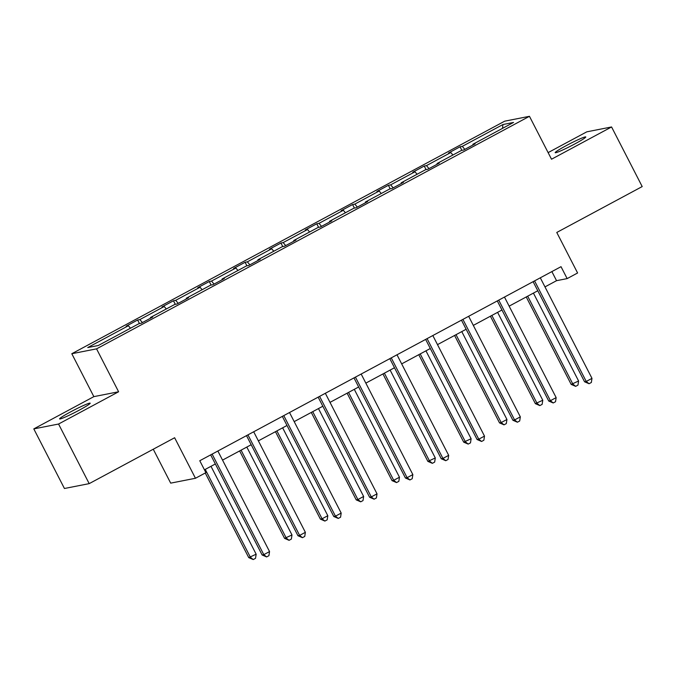 <?xml version="1.0" encoding="UTF-8"?>
<svg xmlns="http://www.w3.org/2000/svg" width="676" height="676" viewBox="0 0 676 676"><rect width="100%" height="100%" fill="white"/><g stroke="black" fill="none" stroke-linecap="round" stroke-linejoin="round"><path stroke-width="1.01" d="M79.168 410.205A17.204 1.251 -27.2 0 0 90.187 403.183A17.204 1.251 -27.2 0 0 70.608 411.887A17.204 1.251 -27.2 0 0 59.589 418.909A17.204 1.251 -27.2 0 0 79.168 410.205M574.761 143.971A17.204 1.251 -27.2 0 0 585.779 136.949A17.204 1.251 -27.2 0 0 566.201 145.653A17.204 1.251 -27.2 0 0 555.182 152.675A17.204 1.251 -27.2 0 0 574.761 143.971M118.613 391.767L93.854 396.635L33.8 428.897L58.558 424.029L118.613 391.767L96.558 348.858L529.46 116.306L551.515 159.223L611.569 126.961L586.81 131.828L548.118 152.615M611.569 126.961L642.2 186.568L556.77 232.46L577.6 272.986L567.147 278.605L561.021 266.682L199.775 460.736L205.901 472.659L195.457 478.27L174.628 437.744L89.19 483.636L64.431 488.495L33.8 428.897M58.558 424.029L89.19 483.636M153.258 449.219L170.69 483.137L195.457 478.27M93.854 396.635L71.8 353.725L504.702 121.173L529.46 116.306M130.468 328.223L128.381 325.739L126.142 326.178L137.625 320.01L139.45 323.567M464.834 149.371L462.3 146.362L502.952 124.528L513.523 122.449L472.879 144.292L475.118 143.844L463.635 150.013L461.395 150.461L437.051 163.533L439.29 163.093L427.807 169.262L425.567 169.701L401.223 182.782L403.462 182.343L391.979 188.503L389.739 188.95L365.395 202.023L367.643 201.583L356.159 207.752L353.911 208.191L329.567 221.272L331.815 220.832L320.331 227.001L318.092 227.44L293.747 240.512L295.987 240.073L284.503 246.241L282.264 246.681L257.919 259.761L260.159 259.322L248.675 265.491L246.436 265.93L222.091 279.002L224.331 278.563L212.856 284.731L210.608 285.171L186.263 298.251L188.511 297.812L177.028 303.98L174.78 304.42L150.444 317.5L152.683 317.052L141.2 323.221L138.96 323.669L98.307 345.504L87.736 347.574L128.381 325.739M96.558 348.858L71.8 353.725M142.399 322.579L139.864 319.571L137.625 320.01M139.864 319.571L164.209 306.498L161.97 306.938L173.453 300.769L175.278 304.318M178.219 303.338L175.692 300.33L173.453 300.769M175.692 300.33L200.037 287.249L197.798 287.689L209.281 281.52L211.106 285.078M214.047 284.089L211.52 281.081L209.281 281.52M211.52 281.081L235.865 268.009L233.617 268.448L245.101 262.28L246.926 265.829M249.875 264.848L247.348 261.84L245.101 262.28M247.348 261.84L271.684 248.76L269.445 249.199L280.929 243.03L282.754 246.588M285.703 245.599L283.168 242.591L280.929 243.03M283.168 242.591L307.512 229.519L305.273 229.958L316.757 223.79L318.582 227.339M321.522 226.359L318.996 223.35L316.757 223.79M318.996 223.35L343.34 210.27L341.101 210.709L352.585 204.541L354.41 208.098M357.35 207.109L354.824 204.101L352.585 204.541M354.824 204.101L379.168 191.021L376.921 191.469L388.404 185.3L390.229 188.849M393.178 187.86L390.652 184.852L388.404 185.3M390.652 184.852L414.996 171.78L412.749 172.219L424.232 166.051L426.057 169.608M429.006 168.62L426.471 165.612L424.232 166.051M426.471 165.612L450.816 152.531L448.577 152.97L460.06 146.802L461.885 150.359M462.3 146.362L460.06 146.802M150.587 318.176L150.444 317.5M166.296 308.974L164.209 306.498M186.415 298.936L186.263 298.251M202.124 289.734L200.037 287.249M222.243 279.687L222.091 279.002M237.952 270.485L235.865 268.009M258.071 260.446L257.919 259.761M273.772 251.244L271.684 248.76M293.899 241.197L293.747 240.512M309.6 231.995L307.512 229.519M329.719 221.956L329.567 221.272M345.428 212.754L343.34 210.27M365.547 202.707L365.395 202.023M381.256 193.505L379.168 191.021M401.375 183.458L401.223 182.782M417.084 174.264L414.996 171.78M437.203 164.217L437.051 163.533M452.903 155.015L450.816 152.531M473.023 144.968L472.879 144.292M544.974 286.903L556.542 280.684L567.147 278.605M204.448 469.828L215.357 463.964M222.539 460.111L251.176 444.723M258.367 440.862L287.004 425.474M294.187 421.621L322.832 406.234M330.015 402.372L358.66 386.985M365.843 383.123L394.48 367.744M401.671 363.882L430.308 348.495M437.49 344.633L466.136 329.254M473.318 325.393L501.964 310.005M509.146 306.144L537.783 290.756M551.87 271.6L556.542 280.684M502.505 128.372L502.952 124.528M533.119 281.672L584.563 381.779L586.236 381.45L534.564 280.895M591.982 378.366L591.348 382.489L589.049 383.723L586.236 381.45L591.982 378.366L540.301 277.811M589.049 383.723L584.563 381.779M526.241 296.967L571.178 384.407L578.597 380.994L533.423 293.105M527.686 296.189L572.851 384.078L575.665 386.351L571.178 384.407M578.597 380.994L577.963 385.117L575.665 386.351M497.291 300.913L548.735 401.02L550.408 400.691L498.736 300.144M556.154 397.615L555.52 401.73L553.221 402.964L550.408 400.691L556.154 397.615L504.473 297.06M553.221 402.964L548.735 401.02M461.463 320.162L512.915 420.269L514.588 419.94L462.908 319.385M520.326 416.855L519.692 420.979L517.402 422.213L514.588 419.94L520.326 416.855L468.645 316.3M517.402 422.213L512.915 420.269M490.413 316.207L535.358 403.656L542.769 400.243L497.595 312.346M491.858 315.43L537.031 403.327L539.837 405.6L535.358 403.656M542.769 400.243L542.135 404.366L539.837 405.6M454.585 335.457L499.53 422.897L501.203 422.568L506.941 419.483L461.776 331.595M456.03 334.679L501.203 422.568L504.017 424.841L499.53 422.897M506.941 419.483L506.307 423.607L504.017 424.841M425.635 339.411L477.087 439.518L478.76 439.189L427.08 338.634M484.498 436.105L483.872 440.228L481.574 441.462L478.76 439.189L484.498 436.105L432.826 335.55M481.574 441.462L477.087 439.518M418.765 354.697L463.702 442.146L471.113 438.732L425.948 350.836M420.202 353.92L465.375 441.817L468.189 444.09L463.702 442.146M471.113 438.732L470.488 442.856L468.189 444.09M389.815 358.652L441.259 458.759L442.932 458.429L391.252 357.874M448.678 455.345L448.044 459.469L445.746 460.702L442.932 458.429L448.678 455.345L396.998 354.79M445.746 460.702L441.259 458.759M382.937 373.946L427.874 461.387L435.293 457.973L390.12 370.085M384.382 373.169L429.547 461.057L432.361 463.33L427.874 461.387M435.293 457.973L434.66 462.097L432.361 463.33M353.987 377.901L405.431 478.008L407.104 477.678L355.432 377.123M412.85 474.594L412.216 478.718L409.918 479.952L407.104 477.678L412.85 474.594L361.17 374.039M409.918 479.952L405.431 478.008M347.109 393.187L392.046 480.636L393.719 480.306L399.465 477.222L354.292 389.334M348.554 392.418L393.719 480.306L396.533 482.579L392.046 480.636M399.465 477.222L398.832 481.346L396.533 482.579M318.159 397.142L369.611 497.249L371.285 496.919L319.604 396.364M377.022 493.835L376.388 497.958L374.098 499.192L371.285 496.919L377.022 493.835L325.342 393.28M374.098 499.192L369.611 497.249M311.281 412.436L356.227 499.877L357.9 499.547L363.637 496.463L318.472 408.574M312.726 411.659L357.9 499.547L360.714 501.82L356.227 499.877M363.637 496.463L363.004 500.586L360.714 501.82M282.331 416.391L333.783 516.498L335.457 516.168L283.776 415.613M341.194 513.084L340.569 517.208L338.27 518.441L335.457 516.168L341.194 513.084L289.522 412.529M338.27 518.441L333.783 516.498M275.462 431.677L320.399 519.126L322.072 518.796L327.809 515.712L282.644 427.824M276.898 430.908L322.072 518.796L324.886 521.069L320.399 519.126M327.809 515.712L327.184 519.836L324.886 521.069M246.512 435.631L297.955 535.738L299.629 535.409L247.948 434.862M305.375 532.325L304.741 536.448L302.442 537.682L299.629 535.409L305.375 532.325L253.694 431.778M302.442 537.682L297.955 535.738M239.634 450.926L284.571 538.366L291.99 534.961L246.816 447.064M241.078 450.148L286.244 538.045L289.058 540.318L284.571 538.366M291.99 534.961L291.356 539.085L289.058 540.318M210.684 454.88L262.127 554.988L263.801 554.658L212.129 454.103M269.547 551.574L268.913 555.697L266.614 556.931L263.801 554.658L269.547 551.574L217.866 451.019M266.614 556.931L262.127 554.988M205.259 473.006L248.743 557.615L256.162 554.202L210.988 466.313M205.25 469.397L250.416 557.286L253.23 559.559L248.743 557.615M256.162 554.202L255.528 558.325L253.23 559.559"/></g></svg>
